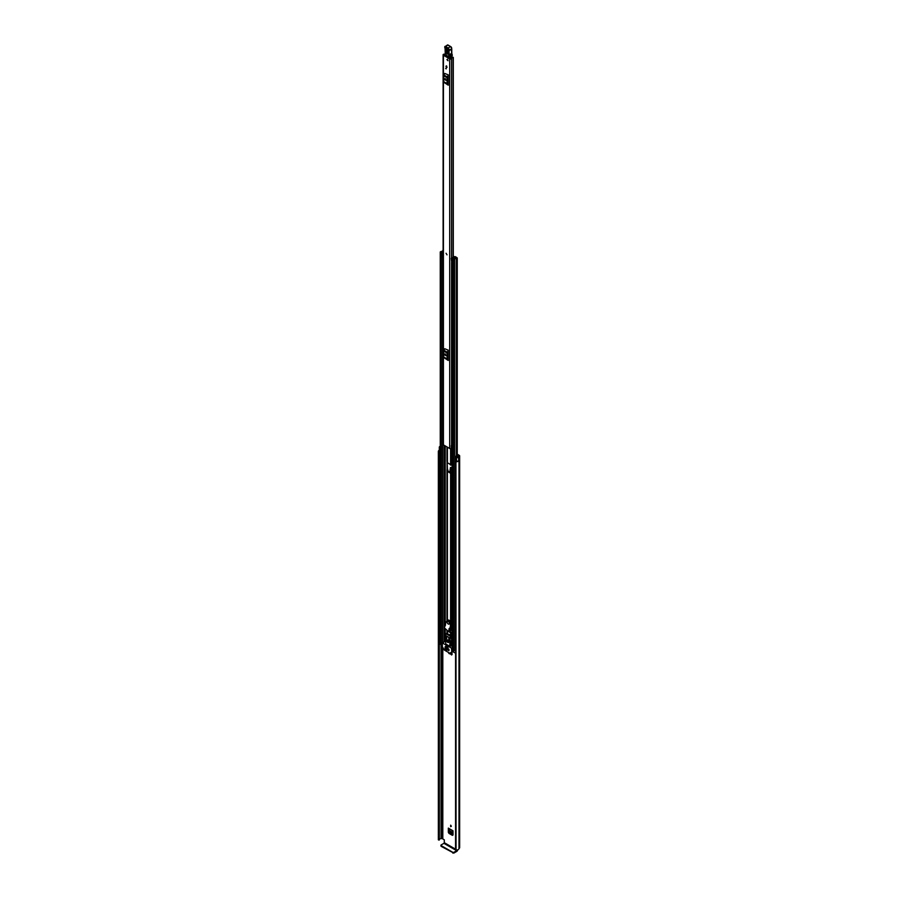 <?xml version="1.0" encoding="UTF-8"?>
<svg xmlns="http://www.w3.org/2000/svg" width="898" height="898" viewBox="0 0 898 898"><rect width="100%" height="100%" fill="white"/><g stroke="black" fill="none" stroke-linecap="round" stroke-linejoin="round"><path stroke-width="1.35" d="M449.617 832.951L453.019 834.915L452.401 835.365L448.966 833.389L449.617 832.951L448.989 828.787M457.25 454.164L459.215 455.297A1.448 0.842 180 0 1 459.641 455.892A1.448 0.842 180 0 1 459.215 456.476L459.001 456.689A2.694 1.549 180 0 1 458.687 457.419L458.654 457.408A1.28 0.741 0 0 1 456.498 457.262L455.735 456.296L456.566 456.072L457.991 457.015A1.774 1.021 180 0 0 458.081 456.689A1.28 0.741 0 0 1 458.463 456.173L458.564 456.105M451.11 467.387L450.527 471.529L451.795 473.01M450.684 825.172L450.684 826.676L450.684 825.172L451.335 826.306M449.786 653.183L452.098 654.519L451.469 654.968L452.098 651.869M450.078 464.288L450.684 465.142L452.177 464.782M449.471 630.127L449.988 631.519A11.326 6.544 60 0 0 451.178 632.214L453.198 632.282M457.25 454.916L458.564 455.668M448.338 652.442L448.966 653.531L452.098 654.608M448.989 831.862L448.338 832.3L448.338 828.102L453.019 831.11M453.019 835.005L452.401 835.365L453.019 835.005L453.019 830.807L448.338 828.102M448.338 832.3L448.966 833.389M452.177 468.644L450.527 467.757M450.527 471.529L449.831 471.978L450.448 473.044M449.831 471.978L450.448 467.645M452.177 630.811L450.942 629.891M455.567 849.182L444.297 842.683L444.297 839.821L441.939 838.44A1.28 0.741 180 0 1 441.041 838.653A1.774 1.021 0 0 0 439.324 839.439M451.537 630.43L449.831 629.453M455.735 456.296L455.735 459.765L456.498 460.73A1.28 0.741 0 0 0 458.654 460.876L458.654 457.408M440.256 451.29L440.054 451.234A1.28 0.741 0 0 1 439.313 450.56L439.313 447.092A1.28 0.741 0 0 1 439.796 446.519L439.773 446.497A2.694 1.549 180 0 1 440.256 446.385M439.313 447.092A1.28 0.741 0 0 0 440.054 447.765L440.256 447.821M439.47 450.919A1.774 1.021 0 0 0 439.279 451.391A1.774 1.021 0 0 0 439.313 451.604L439.01 840.101L438.37 839.832L438.37 451.548L439.01 451.817L439.01 840.101M455.567 461.449L456.049 850.036L455.948 461.213A1.774 1.021 0 0 0 457.183 461.101M439.313 450.212A2.694 1.549 0 0 0 438.359 451.391A2.694 1.549 0 0 0 438.37 451.548M456.049 461.752A2.694 1.549 0 0 0 458.687 460.943L458.609 460.899M456.049 850.036A2.694 1.549 0 0 0 459.001 848.498L459.215 848.284A1.448 0.842 0 0 0 459.641 847.701L459.641 455.892M458.687 457.419L458.687 460.943M455.567 849.733L455.578 461.516M439.313 451.683L439.324 839.933M439.1 840.09L439.01 451.817M444.297 842.683L443.926 843.334L456.689 850.698L457.071 850.047M456.689 850.698L453.838 852.348L453.838 853.1L456.689 851.45A1.448 0.842 120 0 0 457.711 849.822M453.838 853.1L441.075 846.309L441.075 844.973L443.926 843.334M440.862 845.265L441.075 846.309M452.839 853.1L452.839 852.348L441.075 845.557M452.839 852.348L453.838 852.348M450.369 471.607L451.514 473.01M450.953 467.465L450.369 467.847M452.177 473.01L450.369 471.708M450.369 467.735L450.987 467.375M452.132 468.61L452.132 472.561L451.728 468.386M453.019 833.849L450.594 832.446L449.595 830.785L453.019 832.76M453.019 832.67L449.595 830.785M449.584 830.684L449.617 829.146M452.098 653.452L450.729 652.666M447.013 254.841L446.07 253.258M445.902 66.239L447.013 67.406L445.902 66.239M446.901 59.582L448.012 60.761L446.901 59.582M445.161 53.936A1.504 0.864 180 0 1 444.162 54.183A1.1 0.629 0 0 0 443.421 55.261L449.685 58.875A1.1 0.629 0 0 0 451.559 58.449A1.504 0.864 180 0 1 453.108 57.618L452.682 57.102A2.425 1.403 180 0 0 450.639 58.437L444.196 54.711A2.425 1.403 180 0 0 445.139 54.576M443.107 54.812L443.107 444.431A1.1 0.629 0 0 0 443.421 444.88L449.685 448.484A1.1 0.629 0 0 0 451.312 448.439L452.177 448.181M448.248 74.848L444.723 73.434L448.248 74.848L448.248 85.175L444.723 82.852L448.248 85.175M448.248 350.153L444.723 348.727L448.248 350.153L448.248 360.468L444.723 358.156L448.248 360.468M446.183 67.833L446.183 68.854L446.183 67.833L445.677 68.562M445.52 354.968L445.52 354.07M445.52 79.675L445.52 78.766M452.177 444.353A1.504 0.864 180 0 0 451.559 445.026A1.1 0.629 0 0 1 451.312 445.397L451.312 448.439M448.248 76.274L448.248 83.75M444.779 79.63L446.025 80.349L444.959 78.642L444.779 79.63L445.43 79.248L446.025 80.326M444.779 79.046L445.43 79.248M448.102 75.376L447.305 76.947A1.28 0.741 120 0 0 447.092 77.733L447.092 83.626A1.28 0.741 120 0 0 447.305 84.165L444.723 82.852M443.926 82.223A1.28 0.741 -60 0 1 443.713 81.673L447.092 83.626M447.092 77.733L443.713 75.78L443.713 81.673M443.713 75.78A1.28 0.741 -60 0 1 443.926 74.994L447.305 76.947M444.723 73.434L443.926 74.994M447.305 84.165L448.102 84.805M448.248 351.578L448.248 359.054M444.779 354.935L446.025 355.653L444.959 353.947L444.779 354.935L445.43 354.553L446.025 355.619M444.779 354.351L445.43 354.553M448.102 350.68L447.305 352.241A1.28 0.741 120 0 0 447.092 353.037L447.092 358.919A1.28 0.741 120 0 0 447.305 359.469L444.723 358.156M443.926 357.516A1.28 0.741 -60 0 1 443.713 356.966L447.092 358.919M447.092 353.037L443.713 351.084L443.713 356.966M443.713 351.084A1.28 0.741 -60 0 1 443.926 350.287L447.305 352.241M444.723 348.727L443.926 350.287M447.305 359.469L448.102 360.109M451.312 445.543L451.413 448.349M452.177 445.296L451.413 445.464M449.572 57.292L449.584 58.067M450.953 56.529L450.976 57.775M448.113 50.434L446.688 49.278L446.587 52.398L447.9 53.206L448.001 50.086L446.104 49.199C446.822 48.144 447.485 48.559 448.113 50.434L448.012 53.554C447.294 54.61 446.62 54.194 446.003 52.309L446.104 49.199M448.091 52.926L447.047 52.286L447.238 48.907M451.739 53.397A3.895 2.245 -120 0 0 451.997 54.374L452.266 55.508A3.536 2.043 -120 0 0 451.997 54.587A3.536 2.043 60 0 1 451.694 53.42A20.171 11.64 60 0 1 451.593 49.199L449.09 50.636A20.171 11.64 -120 0 0 449.191 54.868A3.536 2.043 -120 0 0 449.494 56.035A3.536 2.043 60 0 1 449.775 57.023L449.281 57.09A3.188 1.841 -120 0 0 449.034 56.192A3.895 2.245 60 0 1 448.697 54.913A20.519 11.854 60 0 1 448.585 50.591L448.652 50.378A1.414 0.819 -120 0 0 447.698 48.346L444.768 47.235A1.167 0.673 -120 0 0 445.071 48.178A1.774 1.021 60 0 1 445.52 49.592L445.24 54.655L449.707 57.248L445.487 54.8M451.593 48.851L451.649 49.008A1.774 1.021 -120 0 0 450.459 46.471L447.485 44.967A0.988 0.572 -120 0 1 448.001 45.023L450.459 46.471L448.001 45.023L445.498 46.471L447.956 47.908A1.774 1.021 60 0 1 449.146 50.456L448.585 50.591M447.485 44.967L444.779 46.831A0.988 0.572 60 0 1 445.498 46.471L445.24 46.898M445.509 49.3L445.273 53.824M449.034 56.192L452.076 54.464L452.233 55.597L450.953 56.406M451.907 55.979L449.707 57.248L451.582 56.046M447.732 49.244L447.979 52.578M447.552 59.212L448.012 60.761L447.552 59.212M446.553 65.857L447.013 67.406L446.553 65.857M452.177 628.173L451.38 628.173A1.1 0.629 180 0 1 450.605 627.994L450.302 627.814M452.177 473.459L451.38 473.459A1.1 0.629 180 0 1 450.605 473.268L447.406 471.428A1.1 0.629 180 0 1 447.081 470.979L447.081 462.302A1.1 0.629 0 0 0 447.406 462.751L450.605 464.603A1.1 0.629 0 0 0 451.38 464.782L451.38 448.371M451.38 473.01L447.956 471.102L447.866 470.125A1.1 0.629 0 0 0 447.541 469.676L446.901 469.946M447.081 470.979L447.081 470.125M447.081 461.426L447.451 469.632M454.848 256.985L454.489 257.513A1.47 0.853 180 0 1 453.007 258.366L452.177 258.837L453.355 259.713L454.747 259.387A1.74 0.999 180 0 1 456.453 258.399L457.25 257.928L456.072 257.053L455.511 258.063M451.256 258.489L451.705 262.643L451.256 258.276L454.164 256.615L455.398 256.671L455.275 257.49A2.245 1.302 180 0 1 455.264 257.513A2.245 1.302 180 0 1 452.996 258.815L453.973 259.376A2.514 1.448 180 0 1 456.442 257.951L455.511 257.367M447.081 630.463L447.081 633.213L447.081 630.463A1.1 0.629 -0 0 0 447.406 630.912L448.259 631.406M448.832 631.732L450.605 632.753A1.1 0.629 -0 0 0 451.38 632.944L452.177 632.944M449.382 631.417L452.177 632.495M443.107 250.127L442.759 250.497A1.74 0.999 180 0 1 441.053 251.485L440.256 251.945L441.434 252.821L442.826 252.484A1.47 0.853 180 0 1 443.107 251.979M442.276 643.989L440.491 642.676M455.567 649.613A1.74 0.999 0 0 0 454.781 650.287A1.74 0.999 0 0 0 454.747 650.444L453.355 650.769L452.424 649.557M452.177 261.857L452.098 258.209L454.669 257.21M442.276 645.662L439.919 644.012M455.567 653.34L453.658 651.948M455.275 257.49L455.264 258.13M443.107 251.294A2.514 1.448 180 0 1 441.075 251.934L442.052 252.495A2.245 1.302 180 0 1 442.052 252.484A2.245 1.302 180 0 1 443.107 251.384M452.098 258.209L451.705 258.938M451.705 262.643L452.031 258.938M443.107 257.187L441.816 256.94L441.816 253.045L443.107 253.012M441.816 253.236L443.107 253.494M442.602 253.494L442.602 257.198M455.567 650.736L454.781 650.287M439.818 644.158L440.042 641.34A1.066 0.617 180 0 1 440.256 641.251M439.818 641.565L439.919 644.304M448.899 637.4L446.766 636.177M445.812 646.089L447.945 647.952L445.812 646.089L448.08 647.245M447.922 640.184L448.742 641.599M447.754 640.072A1.414 0.819 -120 0 0 447.047 640.005A1.414 0.819 -120 0 0 446.834 641.138A1.414 0.819 -120 0 0 447.754 642.384A1.414 0.819 -120 0 0 448.461 642.452A1.414 0.819 -120 0 0 448.674 641.318A1.414 0.819 -120 0 0 447.754 640.072M447.339 639.937A1.414 0.819 -120 0 0 448.259 642.092A1.414 0.819 -120 0 0 448.663 642.227M452.098 652.363L449.674 653.149L444.375 650.085L442.344 646.683L442.344 642.934L451.537 648.154L451.716 652.094L453.557 651.028M446.654 650.534L444.959 649.119M449.034 649.445L447.53 648.154M446.654 648.075L445.15 646.773M449.034 650.601L445.15 647.929M452.435 651.679L449.853 653.16M445.082 649.198L444.499 649.389M452.177 645.696L449.752 646.291L450.01 638.332L451.256 637.614L451.705 640.409L450.448 641.194M446.766 633.46L450.762 635.301L450.01 638.051L445.498 635.447L445.06 638.029L445.756 638.916L445.756 643.978L449.752 646.291M448.035 648.435L447.406 648.513M445.655 647.065L445.026 647.132M445.655 648.221L445.026 648.289M444.589 649.49L446.531 650.601M447.53 648.726L448.91 649.523M445.15 647.357L446.531 648.154M445.15 648.513L448.91 650.68M450.762 635.301L451.256 637.614M451.009 640.992L451.009 645.561M450.47 636.356L446.037 633.808L445.498 635.447M450.47 635.47L446.957 633.449L446.037 633.808L447.249 633.281M445.565 638.085L446.688 638.736L446.688 636.716L445.936 636.278L445.565 638.085L446.688 637.434M449.943 640.611L448.82 637.939L448.82 639.96L449.943 640.611M449.741 639.432L448.82 639.96M445.195 625.176L445.846 622.404L447.361 620.507A2.402 1.392 60 0 1 447.53 620.372A2.402 1.392 60 0 1 449.37 621.012A2.402 1.392 60 0 1 450.437 623.414L450.347 626.636L449.718 628.69L449.146 628.465L448.697 631.81L444.263 627.702L445.565 624.963M448.697 631.81L450.74 630.542L448.731 631.698M451.458 628.173L450.74 630.542M450.347 626.636L450.01 628.521M450.504 625.008L450.729 626.422M450.437 623.414L450.886 624.795M450.807 623.19A2.402 1.392 -120 0 0 449.741 620.787A2.402 1.392 -120 0 0 447.9 620.159A2.402 1.392 -120 0 0 447.743 620.282M448.259 624.031A1.594 0.92 -120 0 0 449.056 624.11A1.594 0.92 -120 0 0 449.292 622.83A1.594 0.92 -120 0 0 448.259 621.427A1.594 0.92 -120 0 0 447.462 621.349A1.594 0.92 -120 0 0 447.215 622.628A1.594 0.92 -120 0 0 448.259 624.031M442.804 838.373L442.804 647.469M456.498 460.73L456.498 457.262M441.041 838.653L441.041 644.955M441.939 838.44L441.939 645.471M442.052 838.373L442.052 645.539M459.001 848.498L459.001 456.689M459.114 848.352L459.114 456.543M459.215 848.284L459.215 456.476M440.054 451.234L440.054 447.765M448.966 653.531L449.595 653.104M443.421 444.88L443.421 55.261M449.685 448.484L449.685 58.875M453.108 257.131L453.108 57.618M451.559 445.026L451.559 262.497M451.559 257.883L451.559 58.449M453.288 57.517L453.288 257.041M453.299 257.03L453.299 57.416L453.299 257.03M445.262 53.824L445.071 48.178M448.652 50.378L451.739 48.896L451.806 53.285L448.697 54.913M450.459 46.471L447.698 48.346M445.082 48.2L444.768 47.235M451.694 48.694L450.706 46.606A1.414 0.819 60 0 1 451.694 48.47M452.233 54.823L451.705 53.184A20.519 11.854 -120 0 1 451.526 50.602M447.9 53.206L448.001 50.086M446.587 52.398L446.003 52.309M447.631 52.365L447.047 52.286M450.605 627.994L450.605 626.804M450.605 622.191L450.605 473.268M447.406 620.462L447.406 471.428M446.991 620.855L446.991 470.002M451.38 628.173L451.38 473.459M450.605 464.603L450.605 448.663M447.406 462.751L447.406 447.17M446.991 461.325L446.991 446.935M445.217 641.273L445.217 638.444M445.217 637.221L445.217 628.589M445.217 624.413L445.217 445.913M446.991 633.213L446.991 630.228M447.406 633.371L447.406 630.912M450.605 635.212L450.605 632.753M451.38 645.696L451.38 640.779M451.38 638.411L451.38 632.944M454.747 650.444L454.747 259.387M456.453 456.105L456.453 258.399M440.491 643.338L440.491 252.282M442.826 642.654L442.826 257.198L442.826 642.654M441.434 643.877L441.434 252.821M444.308 641.801L444.308 627.747M444.308 627.556L444.308 445.386M444.892 641.464L444.892 628.286M444.892 625.659L444.892 445.722M445.015 641.385L445.015 628.398M445.015 625.255L445.015 445.79M453.355 650.769L453.355 259.713M452.424 650.219L452.424 259.163M455.398 258.096L455.398 257.423M442.972 253.494L442.972 257.198M453.658 650.87L453.658 652.24M453.557 650.915L451.784 651.937M452.177 647.772L451.537 648.154M442.523 642.946L445.531 641.217M451.705 640.409L450.448 641.138M450.426 636.648L451.256 636.166M449.46 629.352L451.458 628.196M450.841 628.095L449.258 629.004M451.054 628.151L449.37 629.116M438.359 839.675L438.359 451.391M440.256 643.002L440.256 251.945M457.25 456.936L457.25 257.928M452.177 649.894L452.177 258.837M453.557 652.094L453.557 650.848M442.344 642.934L445.352 641.194M450.381 641.363L451.627 640.633M446.25 633.618L446.901 633.247"/></g></svg>
